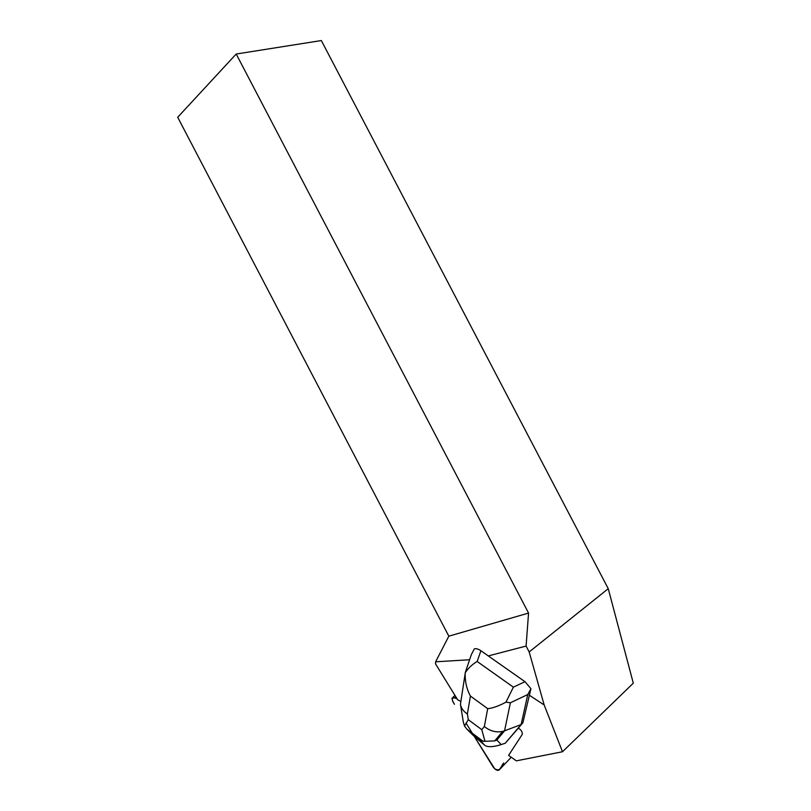 <?xml version="1.0" encoding="UTF-8"?>
<svg xmlns="http://www.w3.org/2000/svg" width="811" height="811" viewBox="0 0 811 811"><rect width="100%" height="100%" fill="white"/><g stroke="black" fill="none" stroke-linecap="round" stroke-linejoin="round"><path stroke-width="1.22" d="M452.751 701.515L454.454 704.272C450.764 698.291 451.636 696.477 457.08 698.829L454.758 697.754L451.98 698.281L452.751 701.515M466.021 723.027L474.05 736.033L466.021 723.027M474.222 736.307L493.027 766.8C495.48 769.994 497.559 771.028 499.241 769.903L503.753 763.009C500.894 765.351 501.37 772.417 494.68 768.767L474.222 736.307M498.583 738.01L498.349 736.56L498.583 738.01M465.139 673.698L460.445 704.252C461.074 708.145 463.385 711.379 467.379 713.954L470.431 696.071C466.649 689.117 464.906 681.362 465.19 672.816C468.393 668.021 472.377 664.239 477.162 661.482L480.913 650.746L524.991 681.696L513.373 687.16L505.963 702.164C498.866 705.986 492.784 708.155 487.705 708.672L484.339 726.504C489.996 731.076 496.079 732.718 502.597 731.421L504.554 730.823L510.383 702.792L527.779 694.53L530.931 688.681L522.902 722.702L518.371 728.035C521.199 729.981 522.517 732.069 522.294 734.31L508.588 755.376L516.343 760.84L562.499 751.746L544.171 704.972L529.076 695.047M544.171 704.972L529.178 651.963L608.25 588.674L633.3 683.186L562.499 751.746M488.283 655.927L526.096 646.073L529.178 651.963M469.508 659.748L435.619 661.806L435.537 663.885L457.739 699.903L460.445 701.16M435.619 661.806L448.838 636.179L528.559 613.065L526.096 646.073M448.838 636.179L177.7 117.26L236.204 54.023L321.338 40.55L608.25 588.674M236.204 54.023L528.559 613.065M527.779 694.53L521.108 724.568L522.902 722.702M480.913 650.746C478.277 648.962 476.087 648.334 474.344 648.861L471.343 654.589L465.19 672.816M518.411 728.065L505.283 743.221L521.108 724.568L504.554 730.823L496.859 740.078L494.771 740.879L484.968 741.325L481.805 729.697L468.292 719.671L464.521 726.038L466.984 729.271L473.279 735.455L480.396 740.788L484.968 741.325M530.931 688.681L524.991 681.696M480.396 740.788L484.907 745.421L473.279 735.455M505.283 743.221L501.208 744.589L496.859 740.078M485.586 745.796C488.78 747.276 493.99 746.88 501.208 744.589M510.383 702.792L505.963 702.164M463.314 721.952L464.521 726.038M499.241 769.903L511.234 757.231M455.802 696.761L454.758 697.754M484.339 726.504L481.805 729.697M470.431 696.071L487.705 708.672M468.292 719.671L467.379 713.954M513.373 687.16L477.162 661.482M454.971 695.412L452.832 697.46M502.556 731.471L494.781 740.859M463.304 721.891L460.466 704.424M483.295 741.467L467.024 729.292"/></g></svg>
